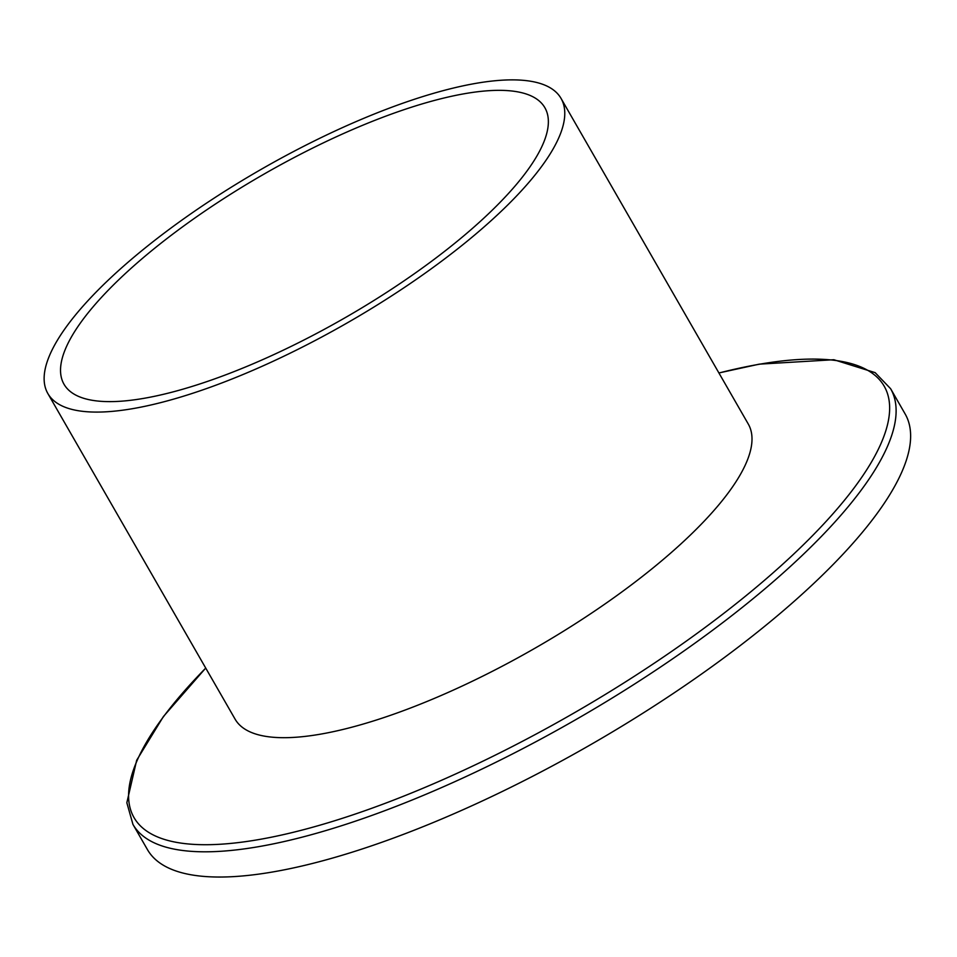<?xml version="1.0" encoding="UTF-8"?>
<svg xmlns="http://www.w3.org/2000/svg" width="957" height="957" viewBox="0 0 957 957"><rect width="100%" height="100%" fill="white"/><g stroke="black" fill="none" stroke-linecap="round" stroke-linejoin="round"><path stroke-width="1.44" d="M228.065 373.936A277.351 82.469 150.1 0 1 64.011 384.236A277.351 82.469 150.1 0 1 263.342 174.497A277.351 82.469 150.1 0 1 544.88 107.722A277.351 82.469 150.1 0 1 228.065 373.936M222.933 382.537A296 88.008 150.1 0 1 47.85 393.53A296 88.008 150.1 0 1 260.579 169.688A296 88.008 150.1 0 1 561.053 98.427A296 88.008 150.1 0 1 222.933 382.537M47.85 393.53L235.087 719.138A296 88.008 -29.9 0 0 410.158 708.144A296 88.008 -29.9 0 0 738.912 477.017A296 88.008 -29.9 0 0 748.278 424.035L561.053 98.427M890.632 388.721L905.143 413.962A437.002 129.937 150.1 0 1 405.947 833.403A437.002 129.937 150.1 0 1 147.462 849.637L132.951 824.408A437.002 129.937 -29.9 0 0 391.437 808.175A437.002 129.937 -29.9 0 0 890.62 388.721L875.153 372.644L833.858 359.724L759.26 364.15L718.898 372.955M205.731 668.106A432.684 128.657 -29.9 0 0 389.942 801.523A432.684 128.657 -29.9 0 0 870.511 463.655A432.684 128.657 -29.9 0 0 718.934 373.003M205.707 668.058L163.432 716.518L136.672 760.265L126.838 802.756L132.951 824.408"/></g></svg>
